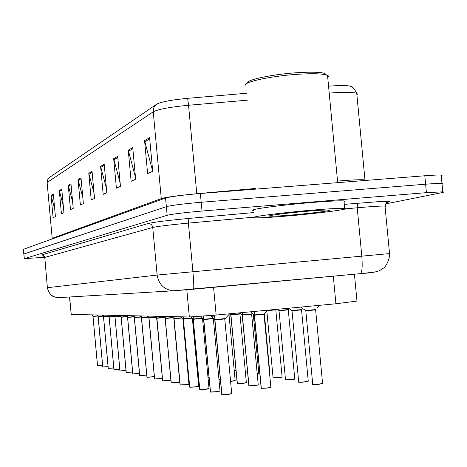 <?xml version="1.0" encoding="UTF-8"?>
<svg xmlns="http://www.w3.org/2000/svg" width="467" height="467" viewBox="0 0 467 467"><rect width="100%" height="100%" fill="white"/><g stroke="black" fill="none" stroke-linecap="round" stroke-linejoin="round"><path stroke-width="0.7" d="M356.975 301.081L335.919 303.772L216.151 315.05L189.339 316.988L71.223 314.414L69.46 296.994M24.208 258.689L23.881 253.978L166.357 206.659C171.85 205.264 183.461 203.799 201.195 202.269L425.612 184.208C434.065 183.543 439.523 183.303 441.992 183.49L442.856 183.735L442.051 184.15M156.661 104.194C154.192 106.079 153.053 108.618 153.24 111.811L47.29 182.358L47.762 179.579L49.543 177.419L156.661 104.194C161.115 101.853 171.43 99.897 187.617 98.339L247.002 93.213M328.558 86.179C338.067 85.449 345.055 85.373 349.52 85.963L352.585 87.329M23.782 254.025L23.455 249.308L165.557 198.026C171.039 196.531 182.65 195.019 200.378 193.501L424.807 175.767C433.253 175.113 438.717 174.903 441.192 175.137L442.056 175.423L441.262 175.872M53.349 194.074L55.415 216.659L53.104 217.739L51.066 195.41L53.349 194.074M61.778 189.135L63.938 212.683L61.428 213.851L59.297 190.589L61.778 189.135M70.966 183.747L73.22 208.352L70.482 209.625L68.258 185.335L70.966 183.747M81.007 177.863L83.371 203.612L80.377 205.013L78.047 179.602L81.007 177.863M149.598 137.666L152.703 171.255L147.625 173.625L144.572 140.614L149.598 137.666M132.727 147.554L135.652 179.211L131.134 181.319L128.256 150.176L132.727 147.554M117.69 156.369L120.451 186.31L116.406 188.195L113.685 158.71L117.69 156.369M104.199 164.273L106.815 192.673L103.178 194.371L100.598 166.38L104.199 164.273M92.04 171.401L94.521 198.411L91.223 199.946L88.777 173.31L92.04 171.401M94.03 193.069L88.777 173.31M106.406 188.236L100.598 166.38M120.147 183.017L113.685 158.71M135.483 177.367L128.256 150.176M152.703 171.249L144.572 140.614M82.817 197.553L78.047 179.602M72.613 201.721L68.258 185.335M63.29 205.603L59.297 190.589M54.732 209.228L51.066 195.41M44.587 257.27L24.307 258.648L167.157 215.293C172.662 214.003 184.278 212.584 202.013 211.037L426.424 192.655L442.792 191.838C444.292 191.96 443.802 192.27 441.327 192.772L385.438 203.939M23.788 254.054L166.357 206.659C171.85 205.264 183.461 203.799 201.195 202.269L425.612 184.208C434.065 183.543 439.523 183.303 441.992 183.49L441.192 175.137M97.498 365.702L92.84 314.886L93.032 316.439L97.626 316.054L93.026 316.439L97.55 365.754L102.577 365.392M92.974 316.392L91.824 314.992M93.079 316.988L92.98 316.433M97.626 316.054L93.032 316.439M97.632 365.854L102.588 365.498L97.55 365.754M247.002 83.418L247.259 83.108C245.642 79.839 273.82 73.984 298.903 72.589C310.467 71.93 318.669 72.099 323.514 73.085L326.532 74.954M245.595 85.122C243.862 81.743 273.364 75.636 299.662 74.165C311.775 73.477 320.362 73.64 325.417 74.667L328.354 75.905L328.523 76.728L327.746 77.633M313.999 209.987C330.28 208.656 340.513 208.113 344.687 208.358C353.198 208.872 317.146 213.559 285.781 216.133C268.706 217.54 258.146 218.083 254.089 217.774C246.699 217.243 281.718 212.625 313.999 209.987M253.406 210.471C246.004 209.776 281 204.978 313.281 202.386C329.568 201.079 339.801 200.594 343.981 200.921L345.078 201.254L344.062 201.785M290.433 215.118C279.202 216.04 272.319 216.396 269.792 216.174C265.268 215.795 288.081 212.806 308.827 211.113C319.346 210.249 326.019 209.893 328.844 210.039C334.693 210.343 311.185 213.413 290.433 215.118M182.947 318.634L188.283 374.149M188.353 374.166L183.233 318.961M188.137 374.032L183 318.669M275.787 309.849L267.398 310.689M275.834 309.854L275.898 309.533M288.279 309.849L278.98 310.713M277.147 309.306L278.811 310.415L288.314 309.586L279.184 310.73L288.332 309.86M289.196 308.71L288.314 309.586L289.067 308.926M301.53 309.854L291.951 310.742M288.489 308.238L291.776 310.432L301.559 309.592L301.536 309.89L292.173 310.765L301.594 309.866M302.645 308.506L301.559 309.592L302.476 308.769M315.622 309.854L305.739 310.771M300.55 307.099L305.564 310.456L315.639 309.592L315.628 309.901L305.984 310.794L315.698 309.866M317.058 308.179L319.27 305.336M231.072 313.643L230.926 314.834L230.821 313.666M231.002 315.657L230.821 314.834L229.636 313.818M239.945 314.017L230.926 314.834M230.756 314.886L237.399 383.676M242.968 383.436L237.341 383.559L230.931 314.898L239.945 314.052L230.937 314.898M230.821 314.834L230.716 313.678M237.23 383.535L230.826 314.898M242.595 312.557L242.344 314.992L242.122 312.604M242.42 315.832L242.233 314.992L240.149 312.983M254.784 385.684L248.958 385.806L242.35 315.056L251.625 314.186L242.344 314.992M242.163 315.05L249.016 385.929M242.373 314.752L251.655 313.882L251.625 314.186L242.355 315.056M242.233 314.992L242.011 312.616M248.847 385.783L242.239 315.056M254.252 311.46L254.789 312.54L254.48 315.155L254.357 311.6M254.282 315.207L261.193 388.176L254.369 315.213L250.942 311.775M264.024 314.285L254.48 315.155M270.72 387.353L267.358 388.077L261.31 388.2L254.486 315.225L264.03 314.326L254.486 315.225M254.556 316.025L254.235 315.196M254.357 315.155L254.217 312.388M102.74 366.91L97.971 314.997L98.169 316.585L102.968 316.182L98.169 316.585L102.793 366.969L108.04 366.583M98.117 316.538L96.926 315.102M98.222 317.146L98.123 316.579M102.968 316.182L98.169 316.585M102.874 367.068L108.052 366.694L102.793 366.969M103.37 315.114L103.54 316.737L108.548 316.317L103.534 316.737L108.268 368.241L113.755 367.833M108.21 368.177L103.487 316.731L102.255 315.219M103.586 317.309L108.192 368.194M108.548 316.317L103.54 316.737M103.481 316.69L103.335 315.114M108.391 368.346L112.273 368.124L108.391 368.346M108.992 315.237L109.15 316.895L114.386 316.457L109.15 316.9L113.989 369.566L119.733 369.134M109.202 317.478L113.907 369.52L109.097 316.895L107.824 315.348M114.386 316.457L109.15 316.895M109.091 316.848L108.939 315.237M114.117 369.671L118.098 369.45L114.117 369.671M114.876 315.365L115.016 317.011L114.864 315.365M119.914 370.886L114.97 317.058L113.65 315.476M120.066 371.061L126.002 370.611L119.978 370.956L115.022 317.064L120.504 316.597L115.016 317.011M115.075 317.659L119.996 371.043M120.504 316.603L115.022 317.064M114.958 317.011L114.806 315.365M121.041 315.499L121.169 317.186L121.011 315.499M121.081 317.221L119.756 315.61M126.341 372.52L132.564 372.036L126.253 372.409L121.175 317.239L126.913 316.749L121.169 317.186M121.116 317.239L121.227 317.846M126.913 316.749L121.175 317.239M121.111 317.186L120.953 315.499M126.195 372.397L121.111 317.239L126.16 372.357M127.503 315.645L127.619 317.367L127.462 315.639M127.684 318.045L126.154 315.756M132.92 374.049L139.458 373.53L132.832 373.939L127.625 317.42L133.644 316.906L127.619 317.367M133.644 316.906L127.625 317.42M127.555 317.367L127.398 315.639M127.567 317.42L132.733 373.874M132.768 373.921L127.561 317.42M134.292 315.791L134.391 317.56L134.227 315.791M139.662 375.45L134.333 317.607L132.873 315.902M139.831 375.655L146.696 375.089L139.738 375.538L134.397 317.613L140.713 317.07L134.391 317.56M134.455 318.255L134.187 317.385M140.713 317.07L134.397 317.613M134.327 317.56L134.163 315.785M141.431 315.949L141.513 317.758L141.343 315.943M141.413 317.811L146.93 377.208L141.448 317.805L139.937 316.06M148.156 317.245L141.513 317.758M147.093 377.342L154.32 376.729L147 377.225L141.513 317.817M141.577 318.471L141.448 317.805M141.443 317.758L141.273 315.943M148.938 316.112L149.002 317.969L148.833 316.106M148.897 318.021L154.565 378.982L148.932 317.969L147.362 316.229M154.735 379.116L162.353 378.439L154.641 378.994L149.008 318.027L155.996 317.42L149.002 317.969M149.072 318.698L148.775 317.782M155.996 317.42L149.014 318.027M148.932 317.969L148.757 316.106M156.859 316.282L156.9 318.19L156.719 316.282M156.661 317.998L162.615 380.844L156.824 318.19L155.196 316.404M156.906 318.243L164.267 317.607L156.9 318.19M162.796 380.984L170.829 380.214L162.697 380.868L156.906 318.249L164.267 317.607M156.97 318.943L156.83 318.243M156.824 318.19L156.643 316.276M165.219 316.463L165.23 318.424L165.049 316.463M165.3 319.194L165.149 318.424L163.456 316.585M179.567 382.158L176.333 382.718L171.196 382.835L165.236 318.488L173.006 317.799L165.23 318.424M165.114 318.482L171.266 382.946M171.115 382.817L165.16 318.476M173.006 317.799L165.242 318.488M165.149 318.424L164.968 316.457M174.051 316.655L174.039 318.675L173.852 316.655M173.917 318.728L180.093 384.901L173.958 318.675L172.189 316.784M188.791 384.218L185.487 384.808L180.18 384.919L174.045 318.733L182.253 318.004L174.039 318.675M174.115 319.463L173.893 318.716M182.253 318.004L174.051 318.733M173.958 318.675L173.765 316.649M183.408 316.859L183.368 318.938L183.175 316.854M183.443 319.749L183.274 318.932L181.429 316.988M198.551 386.402L195.177 387.015L189.69 387.125L183.373 319.002L192.048 318.208L183.368 318.938M183.233 318.99L189.76 387.242M192.048 318.208L183.373 319.002M183.274 318.932L183.082 316.854M189.602 387.108L183.28 318.996M193.332 316.859L193.256 319.218L193.034 316.877M193.11 319.265L199.683 389.443L193.169 319.27L191.207 317.175M208.872 388.637L205.451 389.355L199.777 389.466L193.262 319.282L202.445 318.424L193.256 319.218M193.332 320.053L193.081 319.253M193.262 319.282L202.445 318.418M193.157 319.212L192.941 316.883M203.519 316.153L203.875 316.93L203.77 319.27L203.495 316.673M203.606 319.568L210.389 391.93L203.659 319.51L200.746 316.363M213.279 318.64L203.758 319.51M219.864 391.101L216.373 391.842L210.494 391.953L203.764 319.58L213.285 318.675L203.77 319.58M203.84 320.374L203.571 319.551M203.659 319.51L203.501 316.749M213.892 315.26L215.071 316.924L214.937 319.825L214.662 316.895M214.779 319.877L221.79 394.574L214.832 319.825L210.529 315.564M224.75 318.926L214.937 319.825M231.568 393.722L227.995 394.492L221.901 394.597L214.943 319.895L224.755 318.967L214.948 319.895M215.018 320.718L214.732 319.86M214.832 319.825L214.674 316.976M212.911 315.348L214.557 316.889M69.624 296.989L71.223 314.414M186.818 289.82L189.339 316.988M213.571 287.333L216.151 315.05M333.31 276.184L335.919 303.772M337.542 181.103L342.831 180.659C354.71 179.748 362.088 179.503 364.972 179.923L365.503 180.455M187.617 98.339L188.551 105.262C170.046 107.048 158.272 109.231 153.24 111.811L161.284 198.615C166.421 197.109 178.254 195.48 196.788 193.729L255.922 188.423M52.24 238.917L47.126 182.679L52.216 238.339M247.65 100.148L188.551 105.262L196.794 193.799M356.899 94.906L357.477 94.06L356.753 93.353C353.052 92.04 343.87 91.952 329.212 93.091M424.807 175.767L426.424 192.655M23.455 249.308L24.307 258.648M165.557 198.026L167.157 215.293M200.378 193.501L202.013 211.037M52.421 238.853L52.397 238.246L161.284 198.615L161.319 199.555M92.127 172.376L88.94 174.232M81.095 178.797L78.205 180.478M71.048 184.64L68.41 186.175M61.86 189.987L59.443 191.388M53.425 194.891L51.201 196.181M104.299 165.3L100.773 167.349M117.789 157.449L113.872 159.726M132.832 148.699L128.448 151.25M149.709 138.88L144.776 141.752M376.285 271.759L363.256 273.411L173.029 290.818C163.999 289.528 158.704 284.28 157.14 275.063L152.738 227.482L44.785 257.405L47.377 287.701L44.739 257.095L43.805 255.525L41.791 254.889L148.103 223.512C153.754 222.152 167.133 220.477 188.236 218.492L253.599 212.573M60.722 297.52L57.809 297.689C51.965 296.878 48.545 293.539 47.552 287.678L157.14 275.063L389.536 253.587M385.071 206.618L385.754 206.291L385.018 206.099C382.123 205.924 374.838 206.315 363.163 207.272L357.22 207.786L361.791 255.986C362.585 266.208 362.147 272.098 360.483 273.65L360.32 273.685M344.307 204.353L382.204 201.37L389.373 201.405L389.682 201.569L389.385 201.797L386.565 202.503M42.491 255.087L41.791 254.889M386.594 202.48L386.863 202.427C389.029 201.972 389.7 201.697 388.883 201.598C387.861 200.612 386.571 202.112 385.018 206.099L389.531 253.523C389.963 260.026 385.141 267.346 383.594 268.046L379.367 270.72C375.871 272.08 370.617 272.956 363.612 273.353L193.525 289.201C194.003 287.748 193.793 281.887 192.9 271.613L188.394 223.109C169.702 224.866 157.817 226.326 152.738 227.482C152.242 224.884 150.695 223.559 148.103 223.512M357.582 203.151L357.22 207.786L345.545 208.848M254.025 217.155L188.394 223.109L188.236 218.492M47.377 287.707C49.193 295.675 54.306 296.948 53.705 296.691L57.809 297.689L173.029 290.818L193.466 289.231M93.003 316.229L97.457 315.855M234.23 370.635L235.94 370.442M245.373 372.152L247.469 371.843M247.481 371.966L245.385 372.281L247.481 371.966M257.194 373.717L258.8 373.291M258.695 373.507L257.206 373.845L258.806 373.367L253.283 314.297M269.745 375.293L270.119 375.077M270.019 375.299L264.369 313.707M197.716 375.777L198.358 375.766M198.37 375.888L197.728 375.9L198.37 375.888M208.008 377.546L208.994 377.494M209.006 377.622L208.019 377.68L209.006 377.622M218.941 379.385L220.307 379.274M220.319 379.408L218.953 379.519L220.319 379.408M267.708 310.386L276.009 309.411M266.85 311.238L273.084 377.762L278.916 377.622L282.091 376.968M281.998 377.196L278.892 377.768L273.259 377.891M279.027 310.724L285.506 379.782L291.554 379.648L294.776 378.971M294.636 379.14L291.525 379.799L285.681 379.922M292.003 310.759L298.693 381.918C298.851 382.228 300.946 382.187 304.969 381.802L308.243 381.095M304.933 381.959C301.081 382.327 299.055 382.368 298.857 382.076M308.109 381.276L304.939 381.953C299.983 382.304 297.899 382.327 298.676 382.024M305.809 310.788L312.715 384.195C312.855 384.528 315.027 384.499 319.23 384.096L322.557 383.354M322.44 383.547L319.206 384.248C315.225 384.633 313.118 384.674 312.872 384.364M230.57 381.294L235.152 380.506M235.041 380.733L230.581 381.434L235.158 380.582L228.988 314.46M230.949 314.606L240.038 313.701M237.341 383.559L242.992 383.284L246.348 382.596M246.243 382.829L237.452 383.693M252.303 313.24L251.719 313.824M248.958 385.806L254.813 385.532L258.228 384.814M258.088 384.989L254.795 385.684L249.074 385.946M254.509 314.91L264.124 313.952M261.31 388.2L267.381 387.925L270.854 387.166M251.719 312.516L251.643 311.705M98.146 316.369L102.793 315.978M103.516 316.515L108.373 316.112M113.761 367.943L112.273 368.124L113.761 367.943M109.126 316.673L114.205 316.247M119.739 369.245L118.098 369.45L119.739 369.245M114.999 316.83L120.317 316.381M119.978 370.956L125.991 370.5M121.151 317L126.726 316.527M126.253 372.409L132.552 371.925M127.608 317.181L133.451 316.679M132.832 373.939L139.446 373.413M134.379 317.367L140.514 316.842M139.738 375.538L146.691 374.972M141.501 317.56L147.951 317.005M147 377.225L154.308 376.612M148.996 317.764L155.785 317.181M154.641 378.994L162.341 378.323M156.894 317.98L164.051 317.362M162.697 380.868L170.817 380.12M165.23 318.214L172.784 317.548M171.196 382.835L176.351 382.584L179.707 381.93M174.045 318.453L182.025 317.747M180.18 384.919L185.498 384.662L188.925 383.985M183.373 318.71L191.82 317.951M189.69 387.125L195.188 386.869L198.679 386.162M193.262 318.979L202.217 318.161M199.777 389.466L205.468 389.204L209.023 388.468M203.77 319.27L213.273 318.377M210.494 391.953L216.39 391.69L220.015 390.92M201.219 316.877L201.172 316.334M214.954 319.574L224.849 318.582M221.901 394.597L228.013 394.335L231.708 393.529M212.275 317.105L212.117 315.418M211.551 316.381L211.463 315.476M354.43 274.217L356.998 301.332M365.025 180.49L356.753 93.353C354.114 88.14 351.704 85.683 349.52 85.963M48.971 177.892C48.048 178.412 47.43 179.958 47.114 182.539M442.792 191.838L441.992 183.49M44.616 257.469C42.754 255.023 41.942 254.217 42.182 255.052L42.415 255.07M92.962 316.439L97.568 365.836M323.514 73.085L325.417 74.667M337.688 182.65L327.53 75.327M344.687 208.358L343.981 200.921M270.212 215.661L269.792 216.174M273.072 377.844L278.892 377.768L282.103 377.062L275.799 309.878M285.495 379.869L291.525 379.799L294.788 379.076L288.291 309.89M301.542 309.895L308.255 381.212L304.939 381.953M312.697 384.312C312.265 384.639 314.437 384.615 319.206 384.248L322.569 383.489L315.634 309.907M240.429 313.316L239.945 314.052L246.36 382.683L242.974 383.436M251.625 314.186L258.239 384.913L254.795 385.684M267.918 310.176L264.03 314.326L270.866 387.289L267.358 388.077L261.427 388.34M102.722 366.928L98.099 316.585M139.633 375.474L134.298 317.601M173.829 318.517L179.713 381.988C178.657 382.175 181.978 381.959 176.333 382.718L171.296 382.963M182.854 318.564L188.931 384.055C187.769 384.23 191.575 383.921 185.487 384.808L180.285 385.047M192.404 318.57L198.685 386.238C197.547 386.413 201.295 386.127 195.177 387.015L189.8 387.26M202.52 318.5L209.035 388.562C207.903 388.725 211.627 388.456 205.451 389.355L199.888 389.601M213.302 318.412L220.021 391.025L216.373 391.842L210.605 392.093M229.676 313.777L224.755 318.967L231.72 393.646L227.995 394.492L222.018 394.743M214.335 316.778L213.95 316.492"/></g></svg>
